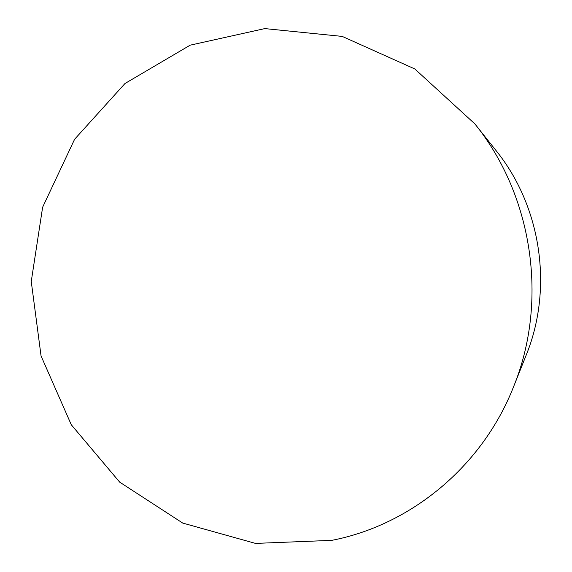 <?xml version="1.0" encoding="UTF-8"?>
<svg xmlns="http://www.w3.org/2000/svg" width="572" height="572" viewBox="0 0 572 572"><rect width="100%" height="100%" fill="white"/><g stroke="black" fill="none" stroke-linecap="round" stroke-linejoin="round"><path stroke-width="0.86" d="M331.76 540.361L255.477 543.4L182.725 523.073L119.684 482.139L71.271 424.739L41.062 355.97L31.253 281.481L42.628 207.236L74.589 139.289L124.996 83.498L190.161 45.174L264.8 28.6L342.22 36.408L414.814 68.955L474.832 123.867C532.954 195.681 548.498 301.408 513.506 386.915C482.039 466.888 410.417 525.16 331.76 540.361M474.832 123.867L496.046 150.558C541.377 206.649 553.41 288.481 526.14 355.248L513.506 386.915"/></g></svg>
